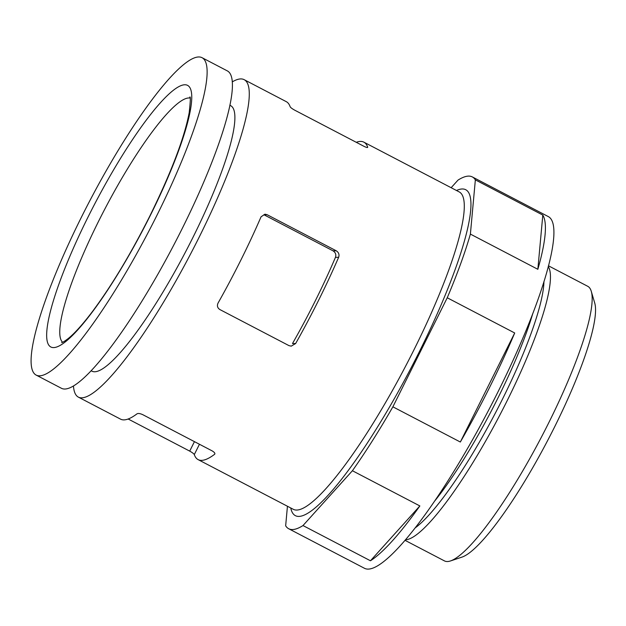 <?xml version="1.0" encoding="UTF-8"?>
<svg xmlns="http://www.w3.org/2000/svg" width="626" height="626" viewBox="0 0 626 626"><rect width="100%" height="100%" fill="white"/><g stroke="black" fill="none" stroke-linecap="round" stroke-linejoin="round"><path stroke-width="0.94" d="M73.461 386.093A179.067 33.201 -62.4 0 0 78.414 397.15A179.067 33.201 -62.4 0 0 198.802 237.896A179.067 33.201 -62.4 0 0 244.132 79.658A179.067 33.201 -62.4 0 0 232.223 81.912M261.058 216.815A179.067 33.201 117.6 0 1 240.963 259.9A179.067 33.201 117.6 0 1 218.075 303.023C216.831 305.723 217.418 307.89 219.843 309.541L288.985 345.63L291.239 346.155L295.652 343.517A179.067 33.201 -62.4 0 0 318.54 300.394A179.067 33.201 -62.4 0 0 338.635 257.309C339.535 254.618 338.744 252.45 336.264 250.799L267.122 214.71L264.947 214.186L261.058 216.815M244.132 79.658L286.285 101.662A179.067 33.201 117.6 0 1 290.135 106.725C290.581 107.57 292.115 108.728 294.729 110.184L363.87 146.273C366.445 147.525 367.728 147.838 367.705 147.212A179.067 33.201 -62.4 0 0 363.863 142.157A179.067 33.201 -62.4 0 0 356.264 142.305M194.436 441.643L189.709 451.119C192.323 452.582 193.857 453.733 194.303 454.586A179.067 33.201 -62.4 0 0 198.152 459.64A179.067 33.201 -62.4 0 0 214.593 454.312L214.82 454.046M214.898 453.701L214.593 454.312C215.36 453.443 214.507 452.285 212.026 450.822L142.885 414.733C140.169 413.481 138.213 413.183 137.016 413.825A179.067 33.201 117.6 0 1 120.575 419.154L78.414 397.15M189.709 451.119L128.174 419.005M295.652 343.517L292.483 343.557A164.544 30.51 -62.4 0 0 335.458 257.349C336.342 254.665 335.544 252.497 333.063 250.846L263.922 214.757L267.122 214.71M542.805 215.078L537.844 269.297A198.426 36.793 -62.4 0 0 542.805 215.078L475.353 179.865A198.426 36.793 -62.4 0 0 472.317 176.923A198.426 36.793 -62.4 0 0 458.013 180.1L451.15 187.714M537.844 269.297L470.392 234.093L475.353 179.865M514.705 332.985L460.337 442.026A198.426 36.793 -62.4 0 0 489.548 387.478A198.426 36.793 -62.4 0 0 514.705 332.985L447.246 297.773A198.426 36.793 -62.4 0 0 470.392 234.093M460.337 442.026L392.878 406.822L447.246 297.773M419.858 505.941L370.451 560.771A198.426 36.793 -62.4 0 0 419.858 505.941L352.407 470.736A198.426 36.793 -62.4 0 0 392.878 406.822M370.451 560.771L302.992 525.558L352.407 470.736M287.444 506.246L285.659 525.793A198.426 36.793 -62.4 0 0 288.688 528.735A198.426 36.793 -62.4 0 0 302.992 525.558M156.649 215.892A179.067 33.201 -62.4 0 0 201.971 57.655A179.067 33.201 -62.4 0 0 89.674 201.032A179.067 33.201 -62.4 0 0 36.261 375.146A179.067 33.201 -62.4 0 0 156.649 215.892M36.261 375.146L61.551 388.347A179.067 33.201 -62.4 0 0 181.939 229.093A179.067 33.201 -62.4 0 0 227.261 70.855L201.971 57.655M91.232 370.811L91.967 371.195A149.786 27.771 -62.4 0 0 192.667 237.982A149.786 27.771 -62.4 0 0 230.579 105.614L229.844 105.231M288.688 528.735L364.575 568.345A198.426 36.793 -62.4 0 0 497.983 391.876A198.426 36.793 -62.4 0 0 548.204 216.533L472.317 176.923M405.656 539.753A154.865 28.718 -62.4 0 0 506.825 401.383A154.865 28.718 -62.4 0 0 548.235 266.582M405.124 540.379L444.429 560.888A154.865 28.718 -62.4 0 0 450.524 560.935A154.865 28.718 -62.4 0 0 548.548 423.16A154.865 28.718 -62.4 0 0 591.265 291.278A154.865 28.718 -62.4 0 0 587.751 286.309L548.439 265.792M450.524 560.935L462.051 557.085A145.96 27.067 -62.4 0 0 554.44 427.237A145.96 27.067 -62.4 0 0 594.7 302.937L591.265 291.278M198.152 459.64L293.43 509.376A179.067 33.201 -62.4 0 0 413.817 350.122A179.067 33.201 -62.4 0 0 459.148 191.885L363.863 142.157M333.063 250.846L336.264 250.799M199.451 444.257L194.303 454.586M335.458 257.349L338.635 257.309M150.052 215.978A147.611 27.372 -62.4 0 0 160.412 102.75A147.611 27.372 -62.4 0 0 46.88 330.458A147.611 27.372 -62.4 0 0 150.052 215.978M190.069 98.063A137.931 25.572 -62.4 0 0 104.871 208.967A137.931 25.572 -62.4 0 0 62.608 342.273M290.761 507.976A183.903 34.101 -62.4 0 0 419.052 352.313A183.903 34.101 -62.4 0 0 456.471 190.492M435.093 500.55A145.96 27.067 -62.4 0 0 498.046 397.8A145.96 27.067 -62.4 0 0 532.906 313.149M415.421 527.718A148.385 27.513 -62.4 0 0 502.201 399.701A148.385 27.513 -62.4 0 0 543.947 281.481M189.803 97.116C190.672 95.934 190.46 101.146 189.185 112.75C184.31 138.127 171.188 172.565 149.825 216.064C130.975 253.553 111.976 285.206 92.836 311.02C82.992 324.072 74.807 333.228 68.289 338.494C64.814 341.139 62.608 342.508 61.669 342.602"/></g></svg>
